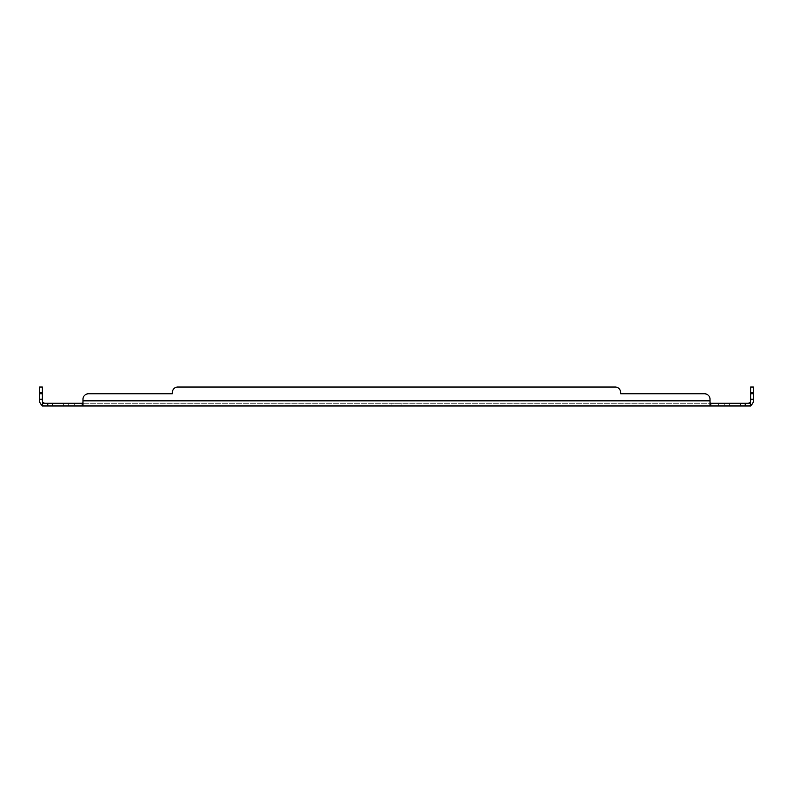<?xml version="1.0" encoding="UTF-8"?>
<svg xmlns="http://www.w3.org/2000/svg" width="793" height="793" viewBox="0 0 793 793"><rect width="100%" height="100%" fill="white"/><g stroke="black" fill="none" stroke-linecap="round" stroke-linejoin="round"><path stroke-width="0.59" stroke-dasharray="3.96 2.97" d="M724.703 405.976L718.617 405.976L724.703 405.976L718.617 405.976L724.703 405.976L724.703 403.27L718.617 403.27L724.703 403.27L718.617 403.27L724.703 403.27L724.703 405.976M740.484 405.976L729.649 405.976L740.484 405.976L729.649 405.976L740.484 405.976L729.649 405.976L740.484 405.976L740.484 403.27L729.649 403.27L740.484 403.27L729.649 403.27L740.484 403.27L740.484 405.976L740.484 403.27L729.649 403.27L740.484 403.27M63.351 405.976L52.516 405.976L63.351 405.976L52.516 405.976L63.351 405.976L52.516 405.976L63.351 405.976L63.351 403.27L52.516 403.27L63.351 403.27L52.516 403.27L63.351 403.27L63.351 405.976L63.351 403.27L52.516 403.27L63.351 403.27M401.912 405.976L391.088 405.976L401.912 405.976L391.088 405.976L401.912 405.976L401.912 403.27L391.088 403.27L401.912 403.27L391.088 403.27L401.912 403.27L401.912 405.976M74.383 405.976L68.297 405.976L74.383 405.976L68.297 405.976L74.383 405.976L74.383 403.27L68.297 403.27L74.383 403.27L68.297 403.27L74.383 403.27L74.383 405.976M39.65 393.794L39.65 387.024L42.356 387.024L42.356 393.794L39.65 393.794L42.356 393.794L39.65 393.794L39.65 400.842A5.135 5.135 0 0 0 41.523 404.807L44.785 405.976L41.523 404.807L42.356 405.976L750.644 405.976L748.215 405.976L750.644 405.976L750.644 403.27L750.644 405.976L750.644 403.27L748.215 403.27L750.644 403.27L749.752 402.715L750.644 403.796M753.35 399.206L750.644 399.206L750.644 400.842A2.429 2.429 0 0 1 749.752 402.715L751.477 404.807L748.215 405.976L751.477 404.807A5.135 5.135 0 0 0 753.35 400.842L753.35 387.024L750.644 387.024L750.644 393.794L753.35 393.794M751.477 404.807L750.644 405.976M710.013 405.976L710.013 404.807L710.776 405.976L710.776 403.27L750.644 403.27M704.6 393.794A5.412 5.412 0 0 1 710.013 399.206L710.013 400.842L710.013 399.206A5.412 5.412 0 0 0 704.6 393.794L620.632 393.794L704.6 393.794A5.412 5.412 0 0 1 710.013 399.206L710.013 404.807M82.987 405.976L82.987 399.206A5.412 5.412 0 0 1 88.4 393.794L172.368 393.794L172.368 392.436A5.412 5.412 0 0 1 177.781 387.024L615.219 387.024A5.412 5.412 0 0 1 620.632 392.436A5.412 5.412 0 0 0 615.219 387.024A5.412 5.412 0 0 1 620.632 392.436L620.632 393.794L620.632 392.436M82.987 404.807L82.224 405.976L82.224 403.27L710.776 403.27L82.224 403.27L82.987 402.715L82.987 404.807L82.987 402.715M42.356 405.976L42.356 403.27L82.224 403.27M42.356 404.489L42.356 403.27L42.356 404.489M44.785 403.27L42.356 403.27L44.785 403.27M710.776 403.27L710.013 402.715L710.013 400.842L710.013 402.715M42.356 403.27L43.248 402.715L41.523 404.807M42.356 393.794L42.356 400.842A2.429 2.429 0 0 0 43.248 402.715L42.356 403.796M82.987 399.206A5.412 5.412 0 0 1 88.4 393.794A5.412 5.412 0 0 0 82.987 399.206L82.987 400.842L710.013 400.842M748.215 403.27L749.752 402.715L748.215 403.27M750.644 399.206L750.644 393.794M172.368 392.436A5.412 5.412 0 0 1 177.781 387.024A5.412 5.412 0 0 0 172.368 392.436L172.368 393.794L88.4 393.794M615.219 387.024L177.781 387.024M745.222 405.976L745.222 403.27M47.778 405.976L47.778 403.27M39.65 399.206L42.356 399.206M753.35 392.436L750.644 392.436M42.356 392.436L39.65 392.436M718.617 403.27L718.617 405.976L718.617 403.27M729.649 403.27L729.649 405.976M52.516 403.27L52.516 405.976M391.088 403.27L391.088 405.976L391.088 403.27M68.297 403.27L68.297 405.976L68.297 403.27M44.785 405.976L44.002 405.917L44.785 405.976M750.218 403.27L750.644 404.569L750.218 403.27M42.782 403.27L42.356 404.569L42.782 403.27"/><path stroke-width="1.19" d="M753.35 393.794L750.644 393.794L750.644 387.024L753.35 387.024L753.35 400.842A5.135 5.135 0 0 1 751.477 404.807L750.644 405.976L42.356 405.976L42.356 403.27L43.248 402.715A2.429 2.429 0 0 1 42.356 400.842L42.356 393.794L39.65 393.794L39.65 387.024L42.356 387.024L42.356 393.794M750.644 405.976L750.644 403.27L710.776 403.27L710.776 405.976L710.013 404.807L710.013 399.206A5.412 5.412 0 0 0 704.6 393.794L620.632 393.794L620.632 392.436A5.412 5.412 0 0 0 615.219 387.024L177.781 387.024A5.412 5.412 0 0 0 172.368 392.436L172.368 393.794L88.4 393.794A5.412 5.412 0 0 0 82.987 399.206L82.987 404.807L82.224 405.976L82.224 403.27L42.356 403.27M42.356 403.796L41.523 404.807A5.135 5.135 0 0 1 39.65 400.842L39.65 393.794M41.523 404.807L42.356 405.976M82.987 405.976L82.987 404.807M710.013 405.976L710.013 404.807M750.644 403.796L751.477 404.807M750.644 403.27L749.752 402.715A2.429 2.429 0 0 0 750.644 400.842L750.644 393.794M710.013 400.842L82.987 400.842L82.987 399.206M82.224 403.27L82.987 402.715M710.776 403.27L710.013 402.715M748.215 403.27L749.752 402.715L748.215 403.27M44.785 403.27L43.248 402.715L44.785 403.27M704.6 393.794L620.632 393.794L620.632 392.436M177.781 387.024L615.219 387.024M88.4 393.794L172.368 393.794L172.368 392.436M745.222 403.27L745.222 405.976M47.778 405.976L47.778 403.27M753.35 399.206L750.644 399.206M39.65 399.206L42.356 399.206M750.644 392.436L753.35 392.436M39.65 392.436L42.356 392.436"/></g></svg>
